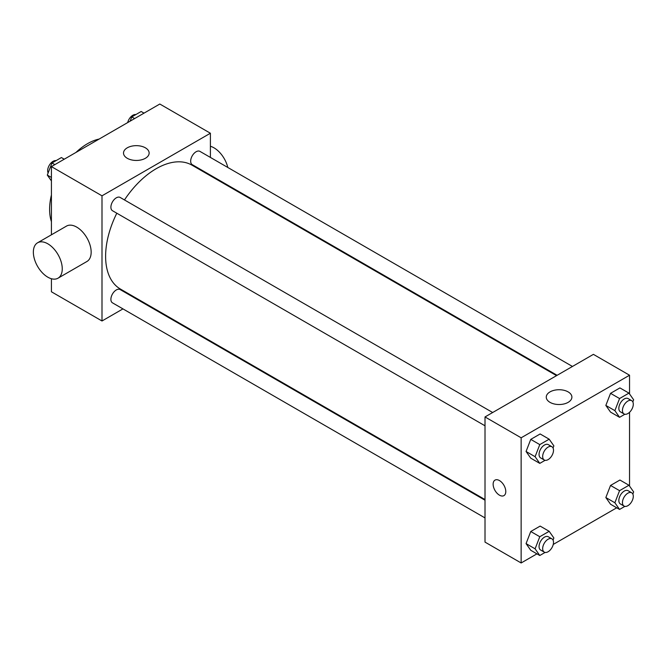<?xml version="1.0" encoding="UTF-8"?>
<svg xmlns="http://www.w3.org/2000/svg" width="667" height="667" viewBox="0 0 667 667"><rect width="100%" height="100%" fill="white"/><g stroke="black" fill="none" stroke-linecap="round" stroke-linejoin="round"><path stroke-width="1" d="M51.417 221.694A53.652 30.974 -60 0 1 51.417 194.972M75.98 152.426A53.652 30.974 -60 0 1 99.116 139.07M122.953 308.888L102.001 320.985L51.417 291.779L51.417 278.731M51.417 234.801L51.417 166.608L159.813 104.027L210.397 133.233L210.397 157.429M138.861 299.7L138.286 300.033M116.808 213.215A71.536 41.304 120 0 0 105.611 256.311A71.536 41.304 120 0 0 120.435 289.061L485.009 499.55M556.545 375.638L191.971 165.158A71.536 41.304 120 0 0 124.471 199.942M210.397 175.129L210.397 175.796M102.001 320.985L102.001 195.815L210.397 133.233M572.453 366.458L199.925 151.376A7.662 4.427 120 0 0 194.014 153.435A7.662 4.427 120 0 0 190.67 161.147A7.662 4.427 120 0 0 192.263 164.657L557.12 375.304M485.009 500.217L120.143 289.561A7.662 4.427 120 0 0 114.24 291.621A7.662 4.427 120 0 0 110.889 299.333A7.662 4.427 120 0 0 112.481 302.843L485.009 517.917M485.009 425.796L112.481 210.714A7.662 4.427 -60 0 1 112.481 201.868A7.662 4.427 -60 0 1 120.143 197.44L492.671 412.514M102.001 195.815L51.417 166.608M127.264 158.287A12.815 7.395 180 0 1 123.512 153.051A12.815 7.395 180 0 1 136.326 145.656A12.815 7.395 180 0 1 149.141 153.051A12.815 7.395 180 0 1 141.229 159.888A12.815 7.395 180 0 1 127.264 158.287M37.585 242.788L66.492 226.096A20.444 11.798 60 0 1 82.241 231.574A20.444 11.798 60 0 1 91.162 252.143A20.444 11.798 60 0 1 86.927 261.497L58.021 278.189A20.444 11.798 60 0 1 37.585 266.383A20.444 11.798 60 0 1 37.585 242.788A20.444 11.798 60 0 1 53.335 248.257A20.444 11.798 60 0 1 62.256 268.834A20.444 11.798 60 0 1 58.021 278.189M227.797 167.475A20.444 11.798 -120 0 0 210.397 146.281M536.935 553.852L521.144 562.973L485.009 542.113L485.009 416.942L593.405 354.36L629.54 375.221L629.54 393.947M616.717 507.795L553.251 544.43M610.538 412.098L605.844 405.428L610.538 393.33L619.926 387.911L610.538 393.33L605.844 405.428L610.538 412.098L619.568 417.317L614.874 410.639L619.568 398.541L628.956 393.121L633.65 399.8L632.833 401.909M530.757 550.283L526.063 543.605L530.757 531.507L540.145 526.088L530.757 531.507L526.063 543.605L530.757 550.283L539.786 555.503L535.092 548.824L539.786 536.727L549.174 531.307L553.868 537.986L553.051 540.095M629.54 412.306L629.54 486.076M521.144 562.973L521.144 437.802L629.54 375.221M610.538 504.227L605.844 497.549L610.538 485.451L619.926 480.032L610.538 485.451L605.844 497.549L610.538 504.227L619.568 509.438L614.874 502.76L619.568 490.662L628.956 485.243L633.65 491.921L632.833 494.03M530.757 458.162L526.063 451.484L530.757 439.386L540.145 433.967L530.757 439.386L526.063 451.484L530.757 458.162L539.786 463.382L535.092 456.703L539.786 444.606L549.174 439.186L553.868 445.864L553.051 447.974M521.144 437.802L485.009 416.942M550.017 402.359A12.815 7.395 180 0 1 546.265 397.123A12.815 7.395 180 0 1 559.079 389.728A12.815 7.395 180 0 1 571.894 397.123A12.815 7.395 180 0 1 563.982 403.96A12.815 7.395 180 0 1 550.017 402.359M505.786 491.521A8.946 5.161 60 0 1 503.935 495.614A8.946 5.161 60 0 1 494.989 490.453A8.946 5.161 60 0 1 494.989 480.123A8.946 5.161 60 0 1 501.884 482.524A8.946 5.161 60 0 1 505.786 491.521M503.935 495.614A8.946 5.161 60 0 1 494.989 490.453A8.946 5.161 60 0 1 494.989 480.123M545.097 460.313L539.786 463.382M551.926 446.732L548.316 444.639A7.662 4.427 120 0 0 542.404 446.698A7.662 4.427 120 0 0 539.061 454.41A7.662 4.427 120 0 0 540.645 457.921L544.264 460.005A7.662 4.427 120 0 0 551.926 455.578A7.662 4.427 120 0 0 551.926 446.732A7.662 4.427 120 0 0 546.023 448.783A7.662 4.427 120 0 0 542.671 456.495A7.662 4.427 120 0 0 544.264 460.005M535.092 456.703L526.063 451.484M539.786 444.606L530.757 439.386M549.174 439.186L540.145 433.967M624.879 414.249L619.568 417.317M631.707 400.667L628.097 398.583A7.662 4.427 120 0 0 622.186 400.634A7.662 4.427 120 0 0 618.843 408.346A7.662 4.427 120 0 0 620.427 411.856L624.045 413.94A7.662 4.427 120 0 0 631.707 409.521A7.662 4.427 120 0 0 631.707 400.667A7.662 4.427 120 0 0 625.804 402.718A7.662 4.427 120 0 0 622.453 410.438A7.662 4.427 120 0 0 624.045 413.94M614.874 410.639L605.844 405.428M619.568 398.541L610.538 393.33M628.956 393.121L619.926 387.911M545.097 552.434L539.786 555.503M551.926 538.853L548.316 536.768A7.662 4.427 120 0 0 542.404 538.819A7.662 4.427 120 0 0 539.061 546.531A7.662 4.427 120 0 0 540.645 550.042L544.264 552.126A7.662 4.427 120 0 0 551.926 547.699A7.662 4.427 120 0 0 551.926 538.853A7.662 4.427 120 0 0 546.023 540.904A7.662 4.427 120 0 0 542.671 548.616A7.662 4.427 120 0 0 544.264 552.126M535.092 548.824L526.063 543.605M539.786 536.727L530.757 531.507M549.174 531.307L540.145 526.088M624.879 506.37L619.568 509.438M631.707 492.788L628.097 490.704A7.662 4.427 120 0 0 622.186 492.755A7.662 4.427 120 0 0 618.843 500.475A7.662 4.427 120 0 0 620.427 503.977L624.045 506.07A7.662 4.427 120 0 0 631.707 501.642A7.662 4.427 120 0 0 631.707 492.788A7.662 4.427 120 0 0 625.804 494.847A7.662 4.427 120 0 0 622.453 502.559A7.662 4.427 120 0 0 624.045 506.07M614.874 502.76L605.844 497.549M619.568 490.662L610.538 485.451M628.956 485.243L619.926 480.032M51.417 180.924L47.307 175.079L52.001 162.981L61.389 157.562L64.24 159.205M51.417 177.455L47.307 175.079M54.852 164.624L52.001 162.981M56.078 160.63A7.662 4.427 120 0 0 50.517 163.54A7.662 4.427 120 0 0 47.657 170.702A7.662 4.427 120 0 0 48.124 172.97M130.132 121.169L131.783 116.917L141.162 111.497L144.022 113.148M134.634 118.568L131.783 116.917M135.851 114.566A7.662 4.427 120 0 0 127.697 122.57M222.886 183.008L223.462 182.675"/></g></svg>
